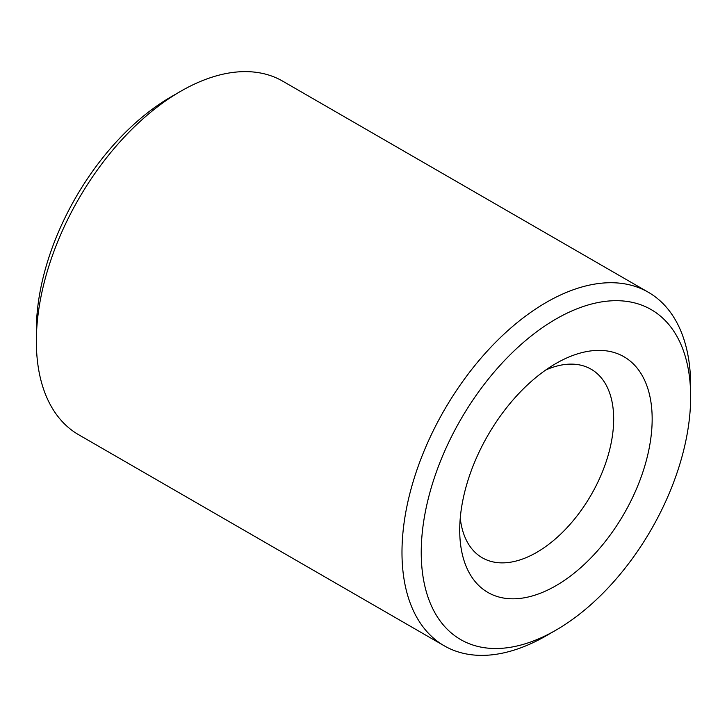 <?xml version="1.0" encoding="UTF-8"?>
<svg xmlns="http://www.w3.org/2000/svg" width="727" height="727" viewBox="0 0 727 727"><rect width="100%" height="100%" fill="white"/><g stroke="black" fill="none" stroke-linecap="round" stroke-linejoin="round"><path stroke-width="1.09" d="M460.255 518.115A108.859 62.849 120 0 0 482.265 557.773A108.859 62.849 120 0 0 536.699 552.384A108.859 62.849 120 0 0 607.817 456.447A108.859 62.849 120 0 0 591.124 369.216A108.859 62.849 120 0 0 545.777 369.988M555.937 363.5L555.937 363.5A136.076 78.561 120 0 0 459.718 530.156A136.076 78.561 120 0 0 555.937 585.708A136.076 78.561 120 0 0 652.164 419.052A136.076 78.561 120 0 0 555.937 363.5M555.937 319.053A190.51 109.986 120 0 0 421.233 552.375A190.51 109.986 120 0 0 555.937 630.155L546.322 635.707A204.114 117.847 120 0 1 444.261 645.821A204.114 117.847 120 0 1 412.972 482.255A204.114 117.847 120 0 1 546.322 302.387A204.114 117.847 120 0 1 648.375 292.281A204.114 117.847 120 0 1 690.65 385.719L690.65 396.833A190.51 109.986 120 0 0 555.937 319.053M36.35 341.281L36.35 330.167A190.51 109.986 120 0 1 171.054 96.845A190.51 109.986 120 0 0 171.054 96.845L180.678 91.293A204.114 117.847 120 0 0 36.35 341.281A204.114 117.847 120 0 0 78.625 434.719L444.261 645.821M648.375 292.281L282.739 81.179A204.114 117.847 120 0 0 180.678 91.293L171.054 96.845M546.322 635.707L555.946 630.155A190.51 109.986 120 0 0 555.946 630.155A190.51 109.986 120 0 0 690.65 396.833"/></g></svg>

